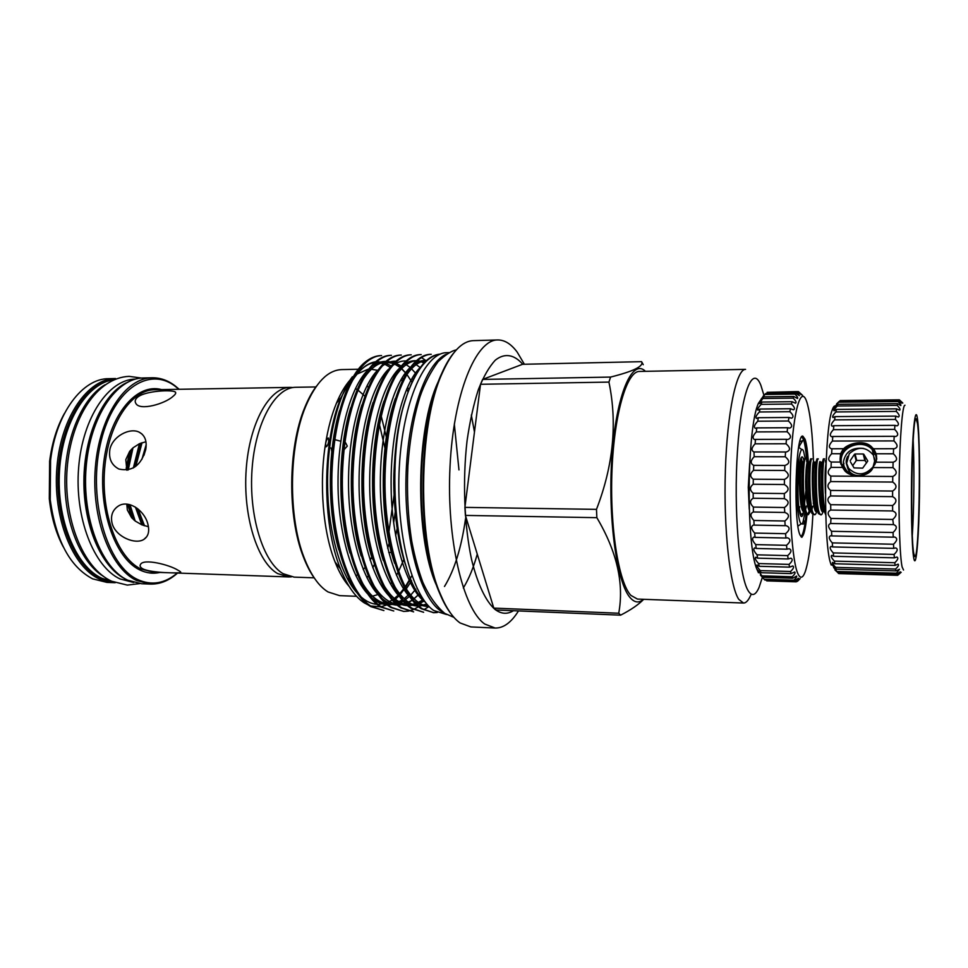 <?xml version="1.0" encoding="UTF-8"?>
<svg xmlns="http://www.w3.org/2000/svg" width="968" height="968" viewBox="0 0 968 968"><rect width="100%" height="100%" fill="white"/><g stroke="black" fill="none" stroke-linecap="round" stroke-linejoin="round"><path stroke-width="1.45" d="M133.657 582.482L120.093 578.961C93.86 566.97 74.451 517.59 78.65 467.508C82.619 417.377 108.779 379.323 135.472 379.081M124.521 578.561C101.337 566.728 83.442 525.539 83.901 480.334C84.252 435.128 102.862 394.266 126.263 382.844M113.934 379.734C87.362 382.747 62.545 421.697 59.52 470.593C56.277 519.441 75.819 566.558 101.846 578.271L112.143 581.453M104.907 384.828C82.498 397.909 65.279 437.233 64.929 480.164C64.517 523.095 81.034 562.723 103.201 576.19M315.883 386.946L295.821 387.285C275.42 387.115 255.298 422.459 252.055 469.226C248.619 515.944 263.187 562.335 283.188 573.734L294.139 577.134L314.152 577.823M749.256 509.253L748.288 487.243L749.668 463.236M803.597 520.131C804.686 522.575 804.481 523.894 802.98 524.111L801.722 523.785M798.043 580.812L800.197 578.549L796.277 581.816L766.862 580.885M763.195 396.13L765.809 393.492L761.247 398.949L763.8 396.844L759.457 403.644L761.852 402.047L761.175 404.37C758.319 407.359 757.218 409.295 757.847 410.178L760.001 409.041L759.372 411.981C756.262 415.272 755.294 417.426 756.468 418.442L758.307 417.704L757.738 421.213C754.399 424.771 753.6 427.142 755.355 428.316L756.795 427.892L756.298 431.909C752.753 435.685 752.16 438.25 754.52 439.581L755.512 439.399L755.1 443.828C751.398 447.785 751.035 450.507 754.011 452.008L754.181 456.714C750.394 460.695 750.248 463.563 753.733 465.342L753.54 470.303C749.837 473.751 749.752 476.716 753.298 479.196L753.213 484.254C749.583 487.098 749.571 490.086 753.165 493.22L753.201 498.254C749.643 500.432 749.692 503.372 753.358 507.087L753.394 511.987C749.994 513.536 750.152 516.367 753.866 520.469L754.12 525.116L753.467 525.031C750.684 526.423 751.083 529.097 754.665 533.066L755.028 537.373L753.878 537.095C751.712 538.329 752.33 540.834 755.742 544.609L756.19 548.457L754.616 547.912C753.056 549.001 753.866 551.312 757.073 554.833L757.605 558.161L755.669 557.253C754.665 558.209 755.645 560.315 758.61 563.545L759.215 566.292L756.988 564.961C756.504 565.772 757.617 567.659 760.328 570.6L760.981 572.705L758.489 570.902L762.881 577.303L760.34 574.956L764.853 580.026L794.51 580.969L793.869 580.195C796.168 578.005 797.075 576.625 796.579 576.069L792.768 578.223L792.163 576.771C794.801 574.278 795.648 572.681 794.692 571.955L791.11 573.601L790.541 571.483C793.542 568.688 794.292 566.849 792.804 565.965L789.561 567.151L789.029 564.392C792.417 561.295 793.058 559.226 790.953 558.185L788.146 558.972L787.686 555.62C791.449 552.244 791.945 549.945 789.174 548.735L786.923 549.195L786.524 545.323C790.662 541.681 790.989 539.188 787.529 537.809L785.907 538.026L785.592 533.695C790.07 529.859 790.215 527.161 786.04 525.636L785.121 525.684L784.903 521.002C789.682 517.009 789.634 514.165 784.758 512.459L784.467 507.522C789.368 503.892 789.331 500.928 784.346 498.629L784.322 493.547C789.283 490.474 789.307 487.461 784.37 484.52L784.443 479.414C789.465 476.97 789.537 473.993 784.673 470.46L784.854 465.463C789.9 463.696 790.033 460.804 785.254 456.775L785.52 451.983L786.173 452.032C790.626 450.519 790.602 447.773 786.089 443.78L786.44 439.315L787.819 439.496C791.57 438.141 791.34 435.564 787.153 431.776L787.589 427.735L789.622 428.134C792.659 426.924 792.26 424.553 788.424 421.007L788.932 417.474L791.534 418.176C793.893 417.123 793.337 414.957 789.876 411.702L790.433 408.738L793.506 409.827C795.236 408.919 794.546 406.996 791.461 404.031L792.066 401.696L795.514 403.233C796.664 402.482 795.877 400.776 793.155 398.126L793.784 396.456L797.487 398.501C798.14 397.896 797.293 396.42 794.909 394.085L795.551 393.081L799.399 395.658L796.7 391.919L797.342 391.604L801.226 394.738L798.479 391.641L802.617 395.392M813.471 462.462C812.648 434.656 810.494 414.74 807.046 402.724L806.574 401.345C801.032 385.095 793.518 409.646 791.013 458.07C788.424 506.337 792.005 561.9 798.031 573.976C800.391 578.803 802.738 578.198 805.061 572.161C808.8 561.343 811.402 542.165 812.878 514.649M813.338 503.662L813.374 502.295M795.635 581.732L798.431 578.259L794.51 580.969M797.402 391.653L798.479 391.641M797.342 391.604L767.104 392.33L796.7 391.919M765.083 394.484L794.909 394.085M763.087 398.501L793.155 398.126M761.175 404.37L791.461 404.031M759.372 411.981L789.876 411.702M757.738 421.213L788.424 421.007M808.377 462.426C807.687 451.62 806.598 443.925 805.11 439.339L802.847 436.144C795.684 432.756 793.107 521.776 800.076 535.122L801.94 537.3M799.762 441.844L802.871 440.44L798.673 447.059M803.694 459.655C802.762 456.351 801.77 456.037 800.742 458.687C799.048 464.035 798.116 473.606 797.935 487.424C797.947 500.565 798.721 509.664 800.246 514.71C801.286 517.517 802.315 517.045 803.343 513.318M802.218 462.135L802.46 462.849M805.219 458.856L803.682 451.681C800.814 442.679 796.979 462.208 796.942 487.606C796.712 512.278 800.112 530.416 803.065 521.776L805.086 512.157M805.485 508.732L805.606 507.474M800.149 514.431L801.928 514.589L800.548 513.27L798.854 507.486M803.416 509.398L803.791 507.776M804.577 503.299L805.896 490.498M804.505 510.233L804.275 511.007M804.166 511.37L801.928 514.589M805.582 513.355L806.937 514.673L808.256 514.686L806.901 513.367C802.278 505.538 802.666 457.271 805.618 458.856L804.299 458.844L802.92 463.285C801.492 472.348 801.637 496.911 804.045 508.188L805.582 513.355M807.602 514.383L809.296 510.922M809.72 509.301L810.059 507.764M810.845 510.063L810.567 511.056M810.434 511.479L808.256 514.686M811.946 513.451L814.596 514.794L813.277 513.464C808.776 505.623 809.127 457.283 811.958 458.868L810.639 458.868L809.333 463.164C807.941 472.178 808.099 497.165 810.482 508.442L811.946 513.451M815.6 510.922L816.351 507.74M817.198 509.882C816.399 513.088 815.528 514.722 814.596 514.794M818.347 513.548L820.961 514.891L819.678 513.56C815.286 505.707 815.613 457.295 818.311 458.88L816.992 458.88L815.758 463.043C814.403 472.021 814.572 497.407 816.944 508.696L818.347 513.548M821.941 510.922L822.667 507.728M825.426 460.526L825.764 462.728M823.574 509.664C822.776 513.064 821.905 514.807 820.961 514.891M825.692 512.616C821.711 502.053 822.292 457.392 824.688 458.892L823.357 458.892L822.207 462.922C820.9 471.852 821.07 497.673 823.429 508.95L825.752 514.915M344.015 449.769L347.282 446.103L345.588 442.727M349.073 586.33C343.821 580.425 339.151 572.318 335.061 561.997C322.997 531.989 318.98 483.637 325.599 443.489L326.119 446.805C327.208 446.405 328.079 444.554 328.733 441.226L328.321 437.947C327.22 438.335 326.313 440.186 325.599 443.489C328.091 428.134 331.709 414.691 336.465 403.148C340.542 393.371 345.116 385.615 350.198 379.867M448.946 352.606L446.926 352.667C425.037 352.328 402.797 401.321 399.312 467.048C395.646 532.715 412.138 596.494 433.833 610.542L446.611 614.523M446.26 354.252C425.738 362.988 407.359 415.623 405.979 477.986C404.455 540.313 420.378 597.413 440.549 610.82L443.489 612.599M391.229 551.578L390.915 552.486L388.712 552.425M395.646 535.74L397.207 528.371M387.672 548.299L389.221 543.036M393.661 522.865L395.246 511.963M378.016 594.534L370.72 596.663M361.1 378.585L361.851 379.347M367.078 385.675L368.203 387.297M381.174 415.841L386.292 436.907M374.192 564.84L372.789 567.756M368.046 576.093L366.957 577.751M361.802 584.357L361.076 585.144M356.563 596.3L339.586 595.635L328.007 591.932C318.726 586.209 310.788 574.847 304.194 557.846C288.053 517.263 288.682 447.034 305.537 406.741C315.737 382.566 327.753 370.187 341.595 369.594L358.378 369.231M403.983 559.226L398.465 571.604M397.812 572.838L396.456 575.258M391.52 582.7L390.515 583.982M643.43 599.301C639.183 603.137 634.923 602.774 630.652 598.224C616.918 584.297 607.541 517.807 611.97 456.097C616.241 394.254 632.298 357.918 645.45 371.337M482.621 379.42L522.538 364.295L641.59 361.669C644.023 366.134 633.689 371.264 610.578 377.072L482.621 379.42L480.527 384.284L608.933 382.094C617.475 423.197 613.325 465.608 596.482 509.362L464.906 507.377L465.402 515.412L596.857 517.674C616.931 551.651 624.227 583.51 618.734 613.24L620.609 615.164C630.894 609.888 638.59 604.601 643.708 599.313M643.26 364.682L641.59 361.669M408.085 391.943L406.705 389.075M402.131 380.944L401.151 379.444M356.938 592.791C340.252 574.363 328.176 530.464 327.644 487.073C326.652 441.251 337.699 396.142 352.376 376.77L341.075 397.497C322.199 441.384 321.703 523.688 340.506 568.93C347.258 585.676 355.183 597.002 364.295 602.895L368.711 605.218M370.78 605.98L380.448 606.815M381.247 606.694L387.224 604.794M387.865 604.492L390.842 602.81M393.819 600.692L398.985 595.852M399.59 595.187L404.745 588.556M405.35 587.661L410.638 578.574M350.452 379.577L353.26 376.709M355.522 374.761L368.457 369.074M369.57 369.002L377.581 370.308M384.332 374.096L384.937 374.555M371.881 606.682L383.909 610.566L370.841 606.634C350.005 595.284 331.443 542.637 330.874 488.477C329.664 430.76 345.322 377.919 365.057 362.201C370.333 357.918 375.669 355.716 381.053 355.583L381.586 355.571C357.821 356.345 335.581 401.647 332.218 467.568C328.769 529.544 348.081 593.396 371.881 606.682M433.688 612.708L421.382 608.763C399.106 595.393 381.005 530.682 384.211 467.81C387.333 400.97 408.109 355.062 430.216 354.336L431.268 354.312C409.198 355.038 388.458 400.946 385.349 467.822C382.142 530.706 400.22 595.429 422.459 608.811L433.688 612.708L437.233 612.526M436.907 612.369L433.168 612.683M412.235 608.376L423.633 612.272L411.158 608.34C388.567 594.981 370.212 530.452 373.466 467.762C376.637 401.103 397.727 355.329 420.173 354.591L421.225 354.566C398.804 355.304 377.762 401.091 374.604 467.774C371.349 530.476 389.68 595.017 412.235 608.376M402.059 607.952L413.626 611.849L400.994 607.904C378.089 594.57 359.479 530.21 362.794 467.713C366.013 401.248 387.394 355.595 410.19 354.845L411.243 354.82C388.483 355.559 367.126 401.236 363.907 467.713C360.604 530.234 379.19 594.606 402.059 607.952M423.851 609.683L429.09 606.5C420.475 605.835 412.32 599.071 404.612 586.197M403.668 611.413L390.89 607.481C367.671 594.158 348.819 529.98 352.171 467.665C355.438 401.393 377.133 355.849 400.256 355.099L401.296 355.075C378.198 355.825 356.551 401.369 353.284 467.665C349.932 530.004 368.76 594.207 391.943 607.529L403.668 611.413L408.157 611.123M408.69 611.026L413.3 609.598M413.844 609.356L418.563 606.67M419.12 606.27L421.612 604.298M381.888 607.105L393.77 610.99L380.835 607.057C357.301 593.759 338.207 529.75 341.607 467.604C344.935 401.526 366.908 356.115 390.382 355.341L391.423 355.316C367.985 356.079 346.036 401.514 342.72 467.617C339.32 529.774 358.39 593.795 381.888 607.105M440.246 354.131L436.544 354.893L437.064 355.752M424.94 601.66C394.908 575.948 384.296 456.339 407.25 394.351C416.3 368.566 427.324 355.147 440.307 354.082L440.307 354.082M407.25 394.351C415.647 371.651 425.412 358.499 436.544 354.893M425.811 360.519L421.419 357.482M518.497 610.917C511.334 622.46 503.554 628.171 495.156 628.05L470.884 626.925L460.078 622.944C452.915 617.911 446.405 608.424 440.549 594.485C417.135 542.54 418.188 424.069 442.521 372.535C451.959 351.65 462.256 341.014 473.425 340.639L497.721 339.95C504.679 339.901 511.201 343.991 517.263 352.219L524.378 364.258M495.156 628.05L484.786 624.058C463.103 609.271 446.357 539.176 450.023 466.394C453.496 393.54 475.905 339.514 497.721 339.95M513.427 610.711C507.329 614.499 501.17 614.063 494.963 609.38C485.767 601.249 477.526 584.031 471.573 559.504C464.216 525.285 462.474 480.503 467.072 440.682C469.855 421.395 473.618 404.346 478.386 389.547C483.576 376.443 489.251 366.63 495.398 360.084C504.776 352.751 514.274 354.518 522.768 364.295M762.36 577.364L759.093 587.346C755.585 595.465 751.991 596.675 748.325 590.976C739.189 577.17 733.538 509.095 737.483 450.495C741.306 391.713 752.729 364.137 760.884 385.337L763.97 395.343M750.817 595.054C748.47 600.402 746.038 603.064 743.509 603.04L738.765 599.349C729.884 586.306 723.507 529.072 725.371 470.75C727.149 412.356 736.527 368.796 745.578 369.365L639.461 371.446C626.962 370.986 614.232 413.421 611.994 470.17C609.646 526.858 618.612 582.554 630.894 595.405L637.44 599.071L743.509 603.04M348.952 384.719L347.645 384.223M347.524 384.187L346.895 383.981M345.14 386.498L346.266 386.426L345.177 386.45M346.459 386.426L348.129 386.474M355.462 388.579L357.023 389.439M357.882 389.983L364.754 396.081M620.609 615.164L496.209 609.997L493.789 608.098L618.734 613.24M137.94 396.916C146.495 390.503 172.861 389.632 175.341 392.04C176.285 392.935 175.498 394.375 172.969 396.384C165.092 403.789 139.61 411.182 135.822 403.353C134.54 401.236 135.242 399.094 137.94 396.916M145.938 441.735L139.404 443.731L132.991 447.833L129.639 451.39L125.804 459.643L126.868 470.206M109.832 449.733C112.264 436.362 129.773 427.348 139.126 432.139C144.994 435.298 147.184 441.166 145.696 449.733C141.05 465.499 132.12 471.936 118.895 469.032C111.61 465.197 108.585 458.759 109.832 449.733M126.796 504.134L127.34 510.003L131.636 517.723L135.193 521.026L141.812 524.825L148.431 526.713M112.119 523.422C110.412 515.932 112.409 510.196 118.108 506.216C128.417 499.04 144.764 510.717 147.886 524.184C149.677 531.275 148.358 536.32 143.942 539.345C135.581 545.044 115.591 536.865 112.119 523.422M143.046 568.954C140.372 567.514 139.513 566.026 140.493 564.477C143.361 558.197 169.569 564.816 177.858 570.14C180.351 571.435 181.234 572.257 180.508 572.608C178.584 573.165 152 573.165 143.046 568.954M293.05 387.527L290.243 387.381C269.721 387.224 249.478 422.496 246.211 469.202C242.762 515.835 257.415 562.154 277.55 573.54L288.561 576.928L291.356 576.843M178.886 389.293L175.523 386.547C148.576 365.263 111.598 390.358 100.019 445.74C88.015 500.94 107.545 566.014 137.686 579.554C151.565 585.821 164.766 583.656 177.253 573.044M179.189 389.281L174.857 385.651C167.73 380.327 160.192 377.701 152.23 377.786C125.646 377.738 99.426 416.228 95.372 467.205C91.101 518.122 110.461 568.398 136.609 580.51L150.391 584.079C160.071 584.297 169.122 580.631 177.555 573.056M113.74 582.675L99.522 579.118C72.515 567.091 52.55 517.348 56.943 467.012C61.093 416.603 88.112 378.524 115.555 378.536L108.815 378.682C82.57 378.27 56.071 412.985 50.566 460.417L50.215 499.645C55.854 540.592 70.023 566.994 92.698 578.864L107 582.409L115.216 582.7M379.408 424.383L384.901 447.942M371.821 556.951L370.091 560.073M364.815 567.708L363.242 569.523M357.301 574.835L355.885 575.754M348.831 578.574L347.403 578.791M840.853 464.18L840.466 460.03C840.309 441.214 873.148 437.524 876.572 456.158M876.234 461.663L876.342 460.32C876.439 456.267 875.084 452.721 872.289 449.66C862.875 438.661 841.071 446.151 841.168 460.236C841.047 464.555 842.547 468.306 845.669 471.476L848.597 473.751M836.594 403.91L839.244 401.333L835.227 406.27L837.804 404.309L837.26 406.015C834.743 408.593 833.666 410.202 834.017 410.831L836.4 409.428L835.88 411.944C833.049 414.885 832.093 416.748 832.988 417.535L835.069 416.603L834.585 419.882C831.464 423.185 830.665 425.303 832.19 426.222L833.859 425.702L833.424 429.659C830.036 433.301 829.431 435.648 831.633 436.725L832.795 436.495L832.432 441.045C828.814 444.965 828.451 447.543 831.343 448.777L843.382 448.716L840.563 453.738L840.103 458.929L840.2 462.063L842.559 467.423L831.052 467.375C827.35 470.932 827.265 473.836 830.81 476.087L892.786 476.474L892.702 482.052C897.106 485.137 897.07 488.126 892.617 491.042L892.593 496.644C897.034 499.052 897.034 502.005 892.605 505.514L892.641 510.959C897.106 512.641 897.142 515.472 892.762 519.465L893.464 524.571C897.348 525.926 897.215 528.564 893.065 532.497L893.222 537.179L894.589 537.01C897.699 538.196 897.348 540.616 893.524 544.246L893.73 548.36L895.763 547.924C898.11 548.953 897.554 551.119 894.105 554.41L894.359 557.846L896.949 557.048C898.582 557.907 897.868 559.806 894.795 562.735L895.097 565.409L898.098 564.15C899.103 564.84 898.268 566.474 895.581 569.039L895.908 570.89L899.466 569.269L896.441 573.189L896.779 574.206L900.24 571.81L897.336 575.149L901.16 572.294L898.135 574.931M843.382 448.716L843.588 448.765C848.984 443.066 865.646 438.988 872.567 447.99L873.656 448.765L893.585 448.704L893.391 453.786C897.687 457.912 897.602 460.72 893.113 462.22L892.968 467.629C897.324 471.283 897.263 474.235 892.786 476.474M892.968 467.629L873.039 467.556L876.766 459.014L876.1 453.774L873.741 448.716M840.732 463.853L840.418 460.03C840.309 445.377 863.008 437.584 872.797 449.043L876.488 455.577M872.833 454.234L875.254 454.246L872.833 454.246M902.781 403.027L899.369 399.844L901.861 403.196L898.449 400.655L898.086 401.551C900.313 403.741 901.22 405.084 900.809 405.592L897.517 403.656L897.154 405.398C899.744 407.951 900.567 409.573 899.635 410.226L896.598 408.847L896.259 411.4C899.224 414.34 899.913 416.216 898.352 417.026L895.727 416.119L895.4 419.446C898.752 422.762 899.284 424.891 897.021 425.859L894.916 425.351L894.626 429.369C898.34 433.035 898.679 435.418 895.654 436.532L894.19 436.302L893.948 440.912C897.989 444.881 898.11 447.494 894.299 448.753L893.585 448.704M899.248 399.82L840.127 400.583L899.018 399.893M838.687 402.216L898.086 401.551M837.26 406.015L897.154 405.398M835.88 411.944L896.259 411.4M834.585 419.882L895.4 419.446M830.81 476.087L830.701 481.58C827.059 484.544 827.035 487.497 830.617 490.437L830.605 495.955C827.023 498.242 827.047 501.146 830.665 504.703L830.762 510.063C827.229 511.6 827.301 514.395 830.98 518.449L830.677 523.47C827.664 524.668 827.942 527.282 831.524 531.299L831.79 535.921L830.713 535.703C828.402 536.756 828.923 539.152 832.286 542.891L832.637 546.944L831.04 546.436C829.419 547.344 830.145 549.509 833.254 552.909L833.666 556.298L831.657 555.39C830.665 556.176 831.572 558.088 834.38 561.125L834.852 563.763L832.528 562.384C832.093 563.025 833.133 564.683 835.638 567.357L836.146 569.184L833.581 567.417L836.993 571.471L834.936 569.934L838.941 573.588L897.687 575.319L838.941 573.588M917.458 423.415L916.127 418.805C911.989 413.82 909.872 536.708 913.877 553.926L914.905 556.636C919.031 558.814 921.088 447.083 917.458 423.415M904.995 405.229L904.777 405.265C902.382 406.003 899.841 437.052 899.175 477.176C898.485 517.251 899.853 556.915 902.115 566.97L903.531 570.019M913.756 558.125C915.776 569.063 918.233 545.516 919.164 510.075C920.108 474.756 919.431 433.398 917.567 419.459C915.728 404.987 912.993 424.202 911.892 463.249C910.767 502.114 911.723 547.779 913.756 558.125M867.727 461.083L862.694 468.137L854.03 467.907L850.473 461.893M845.33 470.799L845.112 469.976M846.528 460.102L846.613 463.406L849.263 453.714C858.132 446.03 866.215 446.563 873.511 455.311L874.636 461.083L873.088 466.866C865.682 476.643 857.116 478.192 847.375 471.513C844.604 468.669 843.285 465.414 843.443 461.724C845.463 451.669 852.142 447.24 863.48 448.414M843.503 461.942C843.346 465.632 844.665 468.887 847.436 471.731L854.744 475.554M863.19 475.203C870.123 472.759 873.947 468.089 874.661 461.191L874.334 457.804M874.491 458.566L874.745 464.785M848.234 473.521L844.181 466.685M844.399 467.52L847.665 473.134M874.878 464.507L874.697 459.413M845.947 471.731L844.653 468.33M844.858 469.165L845.826 471.634M874.83 460.151L875.362 463.418M875.399 463.333L875.072 461.095M875.205 461.821L875.447 462.764M843.914 463.249L843.164 467.217M852.699 465.681L856.172 460.732L854.502 454.282L850.158 460.72M854.502 454.282L855.071 453.98L856.74 460.453L864.823 460.466L866.638 462.849M864.823 460.466L863.25 453.992L855.071 453.98M863.25 453.992L865.356 460.756M867.655 460.768L863.807 454.282M846.613 463.406L848.634 468.33C856.934 476.123 865.077 475.639 873.088 466.866L873.088 466.866M912.328 535.11C914.034 509.591 914.421 465.838 913.175 440.283M831.911 448.728L831.633 453.726L840.563 453.738M831.633 453.726C827.87 457.767 827.737 460.538 831.246 462.038L840.2 462.063M831.246 462.038L831.052 467.375M875.798 462.172L893.113 462.22M876.1 453.774L893.391 453.786M839.244 401.333L898.449 400.655M837.804 404.309L897.517 403.656M836.4 409.428L896.598 408.847M835.069 416.603L895.727 416.119M833.859 425.702L894.916 425.351M833.424 429.659L894.626 429.369M832.795 436.495L894.19 436.302M832.432 441.045L893.948 440.912M830.701 481.58L892.702 482.052M830.617 490.437L892.617 491.042M830.605 495.955L892.593 496.644M830.665 504.703L892.605 505.514M830.762 510.063L892.641 510.959M830.98 518.449L892.762 519.465M831.161 523.519L892.859 524.596M831.524 531.299L893.065 532.497M831.79 535.921L893.222 537.179M832.286 542.891L893.524 544.246M832.637 546.944L893.73 548.36M833.254 552.909L894.105 554.41M833.666 556.298L894.359 557.846M834.38 561.125L894.795 562.735M834.852 563.763L895.097 565.409M835.638 567.357L895.581 569.039M836.146 569.184L895.908 570.89M836.993 571.471L896.441 573.189M837.526 572.475L896.779 574.206M838.397 573.419L897.336 575.149M831.21 565.01L830.725 563.594C823.187 543.907 824.204 429.913 832.081 410.371C833.145 407.153 834.21 405.689 835.275 406.003M835.759 406.27L836.364 406.971M873.039 467.556C869.603 476.946 851.779 478.712 844.858 470.859L842.559 467.423M842.402 464.543L842.475 466.939M388.858 532.388L394.133 494.527M145.829 449.055L144.002 455.25M142.054 442.691L135.81 466.322M146.192 444.566L141.909 459.34M138.121 509.047L144.51 525.793M141.001 443.054L134.552 467.229M136.827 508.043L143.663 525.515M132.991 447.833L128.236 469.976M139.404 443.731L133.366 467.98M130.002 504.691L135.193 521.026M135.423 507.087L141.812 524.825M131.575 449.176L127.086 470.182M128.889 504.425L133.899 519.973M129.639 451.39L126.191 468.355M127.691 504.219L131.636 517.723M64.433 413.445C56.943 426.961 52.006 442.884 49.634 461.24L49.307 498.81C51.352 517.202 55.999 533.223 63.247 546.86M610.578 377.072L608.933 382.094M596.482 509.362L596.857 517.674M348.19 580.231L349.351 579.663M465.402 515.412L493.789 608.098M480.527 384.284L464.906 507.377M451.56 614.462C447.313 609.199 443.38 602.229 439.774 593.541C416.518 541.983 417.559 424.601 441.723 373.466C445.498 364.851 449.551 357.942 453.883 352.763M435.564 582.071C415.804 533.634 416.7 432.938 437.318 384.865M437.548 587.818L436.386 585.12C414.691 537.337 415.659 429.223 438.189 381.828L439.399 379.154M314.878 578.84C310.546 572.947 306.674 565.554 303.299 556.697C287.387 516.694 288.004 447.603 304.618 407.891C308.163 399.082 312.156 391.762 316.596 385.942M801.093 467.072L800.705 463.2L801.819 464.979M800.645 462.728L800.209 460.478M796.773 581.369L797.402 581.381M762.881 577.303L792.768 578.223M764.139 579.263L793.869 580.195M760.981 572.705L791.11 573.601M762.191 575.851L792.163 576.771M759.215 566.292L789.561 567.151M760.328 570.6L790.541 571.483M757.605 558.161L788.146 558.972M758.61 563.545L789.029 564.392M756.19 548.457L786.923 549.195M757.073 554.833L787.686 555.62M755.028 537.373L785.907 538.026M755.742 544.609L786.524 545.323M754.12 525.116L785.121 525.684M754.665 533.066L785.592 533.695M753.503 511.987L784.6 512.459M753.866 520.469L784.903 521.002M753.201 498.254L784.346 498.629M753.358 507.087L784.467 507.522M753.213 484.254L784.37 484.52M753.165 493.22L784.322 493.547M753.54 470.303L784.673 470.46M753.298 479.196L784.443 479.414M754.181 456.714L785.254 456.775M753.733 465.342L784.854 465.463M755.1 443.828L786.089 443.78M754.483 451.971L785.52 451.983M756.298 431.909L787.153 431.776M755.512 439.399L786.44 439.315M756.795 427.892L787.589 427.735M758.307 417.704L788.932 417.474M760.001 409.041L790.433 408.738M761.852 402.047L792.066 401.696M763.8 396.844L793.784 396.456M765.809 393.492L795.551 393.081M758.476 572.79L756.928 569.305C745.88 544.597 746.909 427.844 758.404 403.341L762.796 396.916M802.52 436.205L804.481 439.339C805.957 443.889 807.046 451.524 807.735 462.232M806.767 461.954C806.066 451.56 805.001 444.155 803.549 439.738L801.831 436.749M290.243 387.381L154.904 389.705C131.37 389.62 108.319 423.585 104.665 468.427C100.805 513.221 117.588 557.774 140.65 568.869L153.283 572.209L288.561 576.928M161.523 389.584C136.948 382.796 109.868 413.893 103.891 461.179C97.647 508.357 114.889 558.112 139.586 569.825C146.325 573.141 153.101 574.012 159.901 572.439M141.582 583.74L127.486 580.135C100.829 567.901 81.385 517.807 85.692 467.133C89.77 416.421 116.208 377.98 143.421 377.968C116.62 377.931 90.206 416.313 86.14 467.157C81.832 517.941 101.337 568.083 127.703 580.183L141.582 583.74L150.391 584.079M114.139 379.65C87.314 381.501 61.758 419.991 58.31 469.25C54.644 518.461 74.27 566.377 100.575 578.174L112.336 581.538M848.634 468.33C845.717 464.519 845.391 460.514 847.678 456.303M846.806 465.221L846.637 463.539M857.466 475.699C851.175 474.574 847.726 471.089 847.097 465.269M851.913 475.034L850.884 474.187M850.485 473.788L847.545 466.382M408.859 389.814L407.576 387.115M403.039 379.093L402.156 377.762M391.036 365.928L385.07 362.782M384.308 362.528L376.491 361.657M375.281 361.802C366.073 363.484 357.749 370.938 350.295 384.163M339.102 412.211C327.632 452.613 327.486 508.369 338.364 548.154M404.83 590.722L405.483 589.911M406.112 589.101L411.594 580.776M413.082 379.867L412.114 378.319M401.054 366.001L395.101 362.685M394.339 362.407L386.607 361.391M385.421 361.524C376.516 363.012 368.409 370.127 361.1 382.868M350.271 409.186C337.892 450.689 337.663 510.281 349.545 551.482M360.834 580.328C368.989 594.775 377.665 602.834 386.873 604.516M388.144 604.722L396.263 604.238M397.049 604.02L403.196 601.273M403.874 600.85L409.488 596.409M410.129 595.792L415.816 589.161M417.244 372.111L416.724 371.494M361.475 406.33C348.226 448.753 347.911 512.205 360.761 554.64M419.362 596.542L420.064 595.828M372.716 403.62C358.632 446.78 358.221 514.129 372.014 557.653M382.638 583.317C390.431 596.699 398.671 604.068 407.359 605.448M415.792 604.129L408.593 605.629L416.542 604.867M417.329 604.613L424.274 600.971M424.758 362.105L417.256 360.641M402.519 365.517C407.02 362.068 411.557 360.471 416.119 360.725C408.085 361.645 400.631 367.792 393.746 379.129M383.981 401.042C369.111 444.796 368.602 516.077 383.316 560.533M393.601 584.769C401.2 597.643 409.234 604.685 417.68 605.908M418.89 606.065L427.578 604.891M426.452 360.447C418.684 361.209 411.436 367.041 404.721 377.944M395.283 398.574C379.65 442.775 379.045 518.025 394.641 563.303M406.608 396.239C390.382 440.452 389.559 519.126 405.737 565.143M361.197 597.05C366.279 601.479 371.567 603.923 377.072 604.347M378.149 604.395L385.518 603.294M386.268 603.04L392.221 600.051M392.887 599.603L398.247 595.163M399.639 593.747L404.43 587.975M405.108 587.031L410.517 578.283M411.993 382.215L406.935 374.519M405.556 372.777L401.635 368.626M400.062 367.247L394.303 363.484M385.579 361.391C380.666 361.391 375.826 363.315 371.046 367.162M367.199 370.768C350.997 387.297 338.159 431.51 338.026 480.902C337.626 527.27 349.968 574.544 367.501 593.735M371.639 597.813C376.613 602.096 381.791 604.419 387.188 604.77M388.241 604.806L395.561 603.584M396.311 603.318L402.252 600.16M404.213 598.72L408.448 594.872M415.514 373.103L410.771 367.973M410.117 367.392L404.37 363.436M395.706 361.161C390.915 361.076 386.184 362.891 381.489 366.606M377.75 370.066C361.536 386.377 348.649 430.941 348.516 480.987C348.117 527.947 360.58 575.779 378.089 594.654M382.118 598.575C386.994 602.713 392.064 604.927 397.352 605.194M398.392 605.218L405.652 603.863M406.403 603.572L412.332 600.257M412.997 599.761L418.962 594.255L412.925 599.664M420.233 367.574L414.473 363.399M405.882 360.943C401.212 360.774 396.577 362.48 391.979 366.061M388.349 369.365C372.123 385.445 359.213 430.373 359.067 481.084C358.656 528.625 371.24 577.025 388.737 595.562M392.657 599.325C397.412 603.33 402.385 605.423 407.564 605.617M416.542 603.826L423.197 599.773M458.965 469.928L454.319 423.996M423.936 362.988L421.153 361.754M419.822 361.33L417.075 360.798M398.998 368.675C382.771 384.514 369.824 429.804 369.679 481.181C369.268 529.302 381.961 578.271 399.421 596.469M403.233 600.075C407.891 603.935 412.755 605.932 417.825 606.041M418.841 606.029L426.827 604.032M444.494 586.475C454.416 570.225 461.434 547.61 465.548 518.642M426.392 360.507C421.939 360.169 417.51 361.657 413.094 364.984M409.682 367.997C393.468 383.594 380.509 429.223 380.351 481.277C379.928 530.004 392.742 579.517 410.154 597.365M413.856 600.826C418.696 604.77 423.742 606.646 429.018 606.428M474.465 432.018L471.319 415.042M420.414 367.32C403.499 383.098 390.152 433.301 391.145 488.029C391.58 539.37 407.201 589.839 425.363 602.217M463.321 588C468.875 578.888 473.521 567.611 477.26 554.144M825.438 493.45C824.76 478.712 824.966 468.597 826.067 463.103M824.772 508.986L825.377 506.615L824.76 508.926M823.877 510.971C817.415 520.881 817.742 445.292 821.033 464.749M817.464 510.971C810.881 520.191 811.281 445.51 814.705 464.676M811.716 507.897L812.83 506.179L811.97 509.192M810.809 511.237C808.171 514.129 805.678 498.012 805.642 481.858C806.041 463.853 807.01 458.445 808.546 465.644C808.304 461.325 808.002 461.373 807.639 465.777C808.183 462.002 808.752 461.107 809.333 463.103M806.598 505.961L805.606 509.289M804.698 510.947C797.886 518.909 798.431 445.933 802.121 464.519C801.952 461.204 801.661 461.663 801.25 465.874C801.794 462.147 802.375 461.143 802.98 462.873M825.619 510.027L825.196 510.886M824.083 511.721C823.236 511.576 822.461 509.749 821.747 506.252C819.593 496.161 819.376 473.376 820.489 465.584C820.985 461.942 821.493 461.167 822.014 463.236M817.645 511.624C816.786 511.394 816 509.531 815.286 506.022C813.108 495.918 812.902 473.509 814.052 465.681C814.572 461.966 815.116 461.131 815.673 463.188M814.729 502.815L814.064 506.252M811.232 511.503C810.361 511.213 809.563 509.313 808.837 505.792C806.646 495.701 806.453 473.654 807.639 465.777L809.333 463.164M804.832 511.394C803.96 511.031 803.15 509.083 802.411 505.55C800.209 495.471 800.028 473.8 801.25 465.874L802.92 463.285M802.048 503.614L801.395 506.639M799.217 509.18L799.725 506.748M801.177 462.026L800.572 459.183M802.218 462.123L801.335 458.505M800.935 536.671C803.077 534.88 804.795 527.379 806.09 514.177M807.01 514.673C805.654 528.383 803.851 535.909 801.625 537.228M798.854 446.066L799.629 446.066M139.598 583.607L127.304 585.096L111.671 581.236C82.885 568.204 63.235 518.63 67.143 468.306C71.087 418.321 96.631 377.701 129.155 376.358L141.425 378.064M453.956 617.378L444.784 613.397C436.253 606.246 428.933 595.877 422.834 582.264C418.358 570.212 414.679 556.588 411.775 541.39C408 517.311 406.717 492.095 407.915 465.753C409.742 439.69 413.82 416.53 420.136 396.287C424.504 383.739 430.482 372.196 438.093 361.669C445.474 354.724 451.56 350.791 456.339 349.896M797.947 526.132L801.274 523.809M329.531 447.7L332.145 448.378M335.061 561.997L340.506 568.93M336.465 403.148L341.075 397.497M175.668 393.323L175.341 392.04M142.018 434.051L139.126 432.139M872.567 447.99L872.797 449.043M835.227 406.27L836.352 406.257M863.722 454.186L865.283 460.659M847.423 466.116L847.545 466.782M847.145 465.39L847.653 466.963M830.725 563.594L836.074 568.93M832.081 410.371L837.526 405.12M834.936 569.934L835.59 569.958M833.63 567.248L834.416 567.272M872.289 449.66L873.596 455.48M49.307 498.81L50.215 499.645M49.634 461.24L50.566 460.417M143.421 377.968L152.23 377.786M331.25 448.148L331.806 451.511M180.629 571.967L180.508 572.608M146.664 536.792L143.942 539.345M389.983 367.211L384.042 363.786M383.292 363.508L375.56 362.468M374.374 362.601C365.94 363.847 357.942 370.974 350.392 383.957M339.502 410.722C327.196 452.238 327.668 511.261 338.764 549.715M405.06 587.104L411.884 575.718M412.005 382.191L410.928 380.376M406.1 373.466L400.655 367.864M400.002 367.332L394.085 363.714M393.323 363.411L385.688 362.214M384.526 362.322C376.358 363.399 368.59 370.175 361.197 382.65M350.67 407.77C337.203 451.294 338.11 514.456 349.932 552.958M360.931 580.522C368.118 593.711 376.455 601.431 385.942 603.693M387.188 603.899L395.234 603.27M396.021 603.028L402.156 600.039M361.875 404.975C347.464 449.454 348.456 516.718 361.149 556.043M371.809 582.034C378.561 594.461 386.68 601.83 396.178 604.165M397.4 604.334L405.35 603.572M406.136 603.306L412.247 600.148M373.103 402.325C357.773 447.639 358.862 519.054 372.402 558.996M382.735 583.523C389.221 595.356 397.122 602.386 406.451 604.625M407.649 604.782L415.526 603.851M416.3 603.584L423.125 599.7M407.008 395.065C400.45 415.127 396.142 430.627 394.085 469.734C391.967 505.961 400.135 551.748 406.306 566.946M439.774 593.541L440.549 594.485M441.723 373.466L442.521 372.535M303.299 556.697L304.194 557.846M304.618 407.891L305.537 406.741M384.006 589.657L384.586 589.028M334.759 439.641L340.76 441.226M823.901 511.068C823.768 512.859 823.054 511.249 821.747 506.252L823.429 508.95M821.045 464.725C820.949 461.397 820.755 461.675 820.489 465.584L822.207 462.922M817.488 511.056C817.355 512.713 816.629 511.043 815.286 506.022L816.944 508.696M814.717 464.652C814.62 461.325 814.39 461.675 814.052 465.681L815.758 463.043M811.087 511.031C810.966 512.592 810.216 510.85 808.837 505.792L810.482 508.442M804.71 510.983C804.553 512.423 803.791 510.608 802.411 505.55L804.045 508.188M807.82 464.471L808.546 465.644M798.648 447.24L801.928 449.624M756.928 569.305L758.489 570.902M758.404 403.341L761.356 400.413M766.716 580.885L796.144 581.816"/></g></svg>
